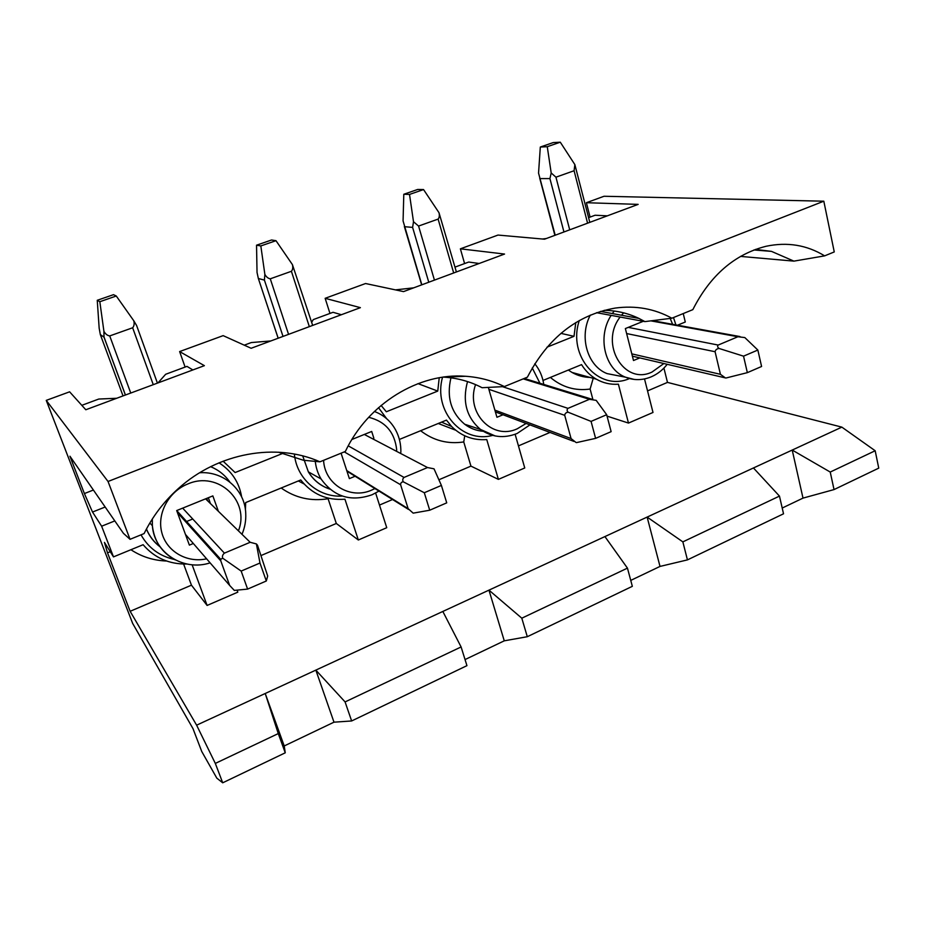 <?xml version="1.0" encoding="UTF-8"?>
<svg xmlns="http://www.w3.org/2000/svg" width="925" height="925" viewBox="0 0 925 925"><rect width="100%" height="100%" fill="white"/><g stroke="black" fill="none" stroke-linecap="round" stroke-linejoin="round"><path stroke-width="1.39" d="M222.705 782.804L285.247 752.811L278.275 733.583L215.317 763.414L222.705 782.804L216.832 778.156L201.742 751.493L193.001 728.657L132.668 623.438L46.25 400.375L69.618 391.818L85.805 409.752L204.379 365.664L179.623 351.569L223.145 335.636L251.137 348.274L360.392 307.655L325.149 298.312L365.56 283.524L403.554 291.606L504.553 254.051L460.384 248.825L497.997 235.066L544.513 239.193L638.157 204.379L586.392 202.714L604.037 196.262L823.817 201.199L834.257 251.935L824.638 255.867C806.843 244.998 787.314 241.795 766.05 246.281C734.647 254.259 710.238 275.384 692.825 309.655L671.851 318.212C654.542 308.707 635.672 305.331 615.241 308.071C577.177 314.801 547.889 337.833 527.4 377.169L504.368 386.569C492.308 380.637 479.358 377.203 465.529 376.267C419.083 372.578 368.069 403.508 345.36 451.446L319.946 461.818C276.621 442.462 218.196 452.394 178.19 488.701C163.91 501.535 152.544 516.497 144.092 533.586L130.043 539.321L123.407 533.309L69.942 456.222L84.395 493.557L93.39 490.03M647.546 390.893L667.48 382.395L841.854 427.13L875.177 450.752L878.75 468.131L834.038 489.579L803.004 498.113L782.203 508.045M667.48 382.395L663.919 368.081M677.505 325.207L685.286 322.016L683.24 313.563M46.25 400.375L108.04 481.486L823.817 201.199M875.177 450.752L830.234 472.051L834.038 489.579M687.437 559.891L783.533 513.803L779.463 496.101L682.858 541.877L687.437 559.891L660.011 566.424L630.746 580.403M527.296 636.712L632.342 586.323L627.451 568.135L521.804 618.189L527.296 636.712L504.264 640.828L465.044 659.571M351.639 720.968L466.94 665.653L461.101 646.957L345.083 701.925L351.639 720.968L333.983 722.182L284.229 745.955L285.247 752.811M108.04 481.486L130.043 539.321M105.172 507.016L92.512 512.045L84.395 493.557M92.512 512.045L101.634 526.209L113.486 556.885L143.121 544.709C154.44 557.868 169.032 564.296 186.896 564.03M215.317 763.414L196.62 725.177L130.136 611.298L107.52 552.849L104.444 542.397L113.486 556.885M278.483 452.198L303.388 460.245L319.946 461.818M245.414 509.837L245.668 502.587L300.752 479.959C312.06 494.193 326.791 500.61 344.944 499.211L358.333 539.992L386.743 527.701L375.631 493.06M192.123 564.782L207.108 605.447L237.817 592.15L237.089 590.138M114.816 520.914L101.634 526.209M284.565 452.672L235.123 472.548L223.11 461.182M439.225 377.758L437.756 391.09L386.338 411.764L381.112 405.439M575.789 322.582L574.009 336.318L547.01 347.164M542.998 380.453L581.559 364.623C585.444 370.867 590.381 375.712 596.347 379.181C603.216 383.077 610.558 384.754 618.397 384.199L628.48 423.072L653.004 412.458L644.517 378.938M399.392 439.444L446.463 420.112L451.597 426.46C461.436 436.184 473.161 440.554 486.758 439.572L498.39 479.381L524.752 467.969L515.132 434.276M218.369 511.294L212.854 495.892L176.687 510.565L189.382 545.126L193.313 543.484M201.962 539.899L202.876 539.518M194.4 531.493L195.291 531.123M210.438 503.57L208.345 497.719M206.749 498.367L207.639 500.841M193.256 530.21L194.134 529.84M266.319 580.993L259.983 563.024L256.398 543.935L257.508 545.253L267.683 575.998L266.319 580.993L247.611 589.098L241.171 571.083L222.682 558.18L220.74 559.313L220.751 560.804L177.45 512.635M256.398 543.935L250.166 542.281L224.405 553.138C222.636 554.63 222.069 556.307 222.682 558.18M192.735 518.994L185.74 521.862M125.384 395.033L103.993 337.128L103.924 331.358C105.485 334.064 107.416 335.59 109.728 335.925L132.645 327.774C134.125 326.097 134.507 323.762 133.79 320.778L116.273 296.012L99.831 301.712L97.252 300.29L99.16 328.167L100.328 334.584L123.025 395.912M133.79 320.778L136.611 325.531L157.423 383.123M97.252 300.29L113.509 294.67L116.273 296.012M99.831 301.712L103.924 331.358M103.993 337.128L100.328 334.584M185.451 534.407L229.666 585.433L220.751 560.804M259.983 563.024L241.171 571.083M247.611 589.098L234.314 590.404L229.666 585.433M192.863 369.942L186.966 366.381L165.656 374.278L157.944 382.927M81.816 405.323L98.778 399.045L116.689 398.27M184.931 520.96L185.798 520.613M178.826 514.173L179.681 513.826M179.623 351.569L185.116 367.075M586.392 202.714L590.081 217.097M460.384 248.825L464.593 263.567M325.149 298.312L329.959 313.425M278.275 733.583L265.221 693.496L792.216 450.059L803.004 498.113M284.229 745.955L265.221 693.496L196.62 725.177M130.136 611.298L191.452 585.178L183.624 564.053M207.108 605.447L191.452 585.178M358.333 539.992L336.307 523.469L261.116 555.509M498.39 479.381L470.941 466.119L438.889 479.774M392.547 499.512L379.481 505.073M550.028 432.426L518.451 445.885M628.48 423.072L607.043 416.123M841.854 427.13L792.216 450.059L830.234 472.051M333.983 722.182L315.841 670.116L345.083 701.925M461.101 646.957L442.832 611.448M521.804 618.189L488.955 590.138L504.264 640.828M627.451 568.135L604.927 536.581M682.858 541.877L647.13 517.075L660.011 566.424M779.463 496.101L753.447 467.969M110.26 551.728L107.52 552.849M166.581 561.024C153.515 560.538 141.629 556.769 130.922 549.727M592.856 399.334L590.115 389.043C575.315 391.102 562.076 387.228 550.375 377.423M470.941 466.119L463.749 441.942C447.816 444.335 433.432 440.589 420.621 430.726M336.307 523.469L328.086 498.737C310.881 501.5 295.248 497.916 281.177 488.007M593.214 378.313L590.115 389.043M568.332 370.046L571.997 372.428C577.605 375.608 583.606 377.273 589.988 377.423M464.732 435.802L463.749 441.942M438.23 423.488L455.771 430.241M326.375 487.81L328.074 487.672L328.074 488.504M328.086 498.113L328.086 498.737M298.336 480.954L304.036 483.937M607.355 215.837L595.099 215.236L588.589 217.641M546.409 238.5L542.501 239.02M757.853 350.043L743.538 356.16L747.342 372.648L761.587 366.485L757.853 350.043L744.81 337.567L737.907 336.746L718.182 345.06C717.222 346.112 717.511 347.245 719.049 348.459C716.794 348.783 715.464 349.87 715.083 351.72L626.63 333.555M563.949 231.978L549.924 178.583L551.196 172.975L555.948 177.184L574.09 170.732L574.853 164.592L560.284 142.196L547.265 146.705L540.316 147.04L538.547 173.102L555.208 235.227M574.853 164.592L589.803 222.358M540.316 147.04L553.219 142.577L560.284 142.196M547.265 146.705L551.196 172.975M549.924 178.583L540.223 178.594M631.798 353.859L720.425 374.313L715.083 351.72M643.233 321.31L625.358 328.56L633.498 360.519L639.799 357.906M654.865 321.091L654.692 320.374M720.425 374.313L725.073 377.678M743.538 356.16L719.049 348.459M747.342 372.648L726.009 378.001M479.173 263.498L468.721 262.041L454.996 267.117M413.706 287.837L395.426 289.883M606.673 414.712L591.063 421.395L595.607 438.369L611.136 431.651L606.673 414.712L596.197 400.363L589.456 399.299L567.985 408.353C566.794 409.532 566.84 410.827 568.135 412.215C566.088 412.434 564.955 413.463 564.712 415.313L488.874 389.309M428.772 282.229L412.608 227.4L413.498 221.734L418.574 226.058L438.115 219.098C439.363 217.595 439.664 215.456 438.993 212.704L423.546 189.567L409.521 194.423L403.797 194.262L403.069 220.913L421.823 284.819M438.993 212.704L456.383 271.962M403.797 194.262L417.684 189.463L423.546 189.567M409.521 194.423L413.498 221.734M412.608 227.4L404.595 226.694M494.875 410.122L571.072 438.566L564.712 415.313M488.319 387.39L496.945 417.279L503.015 414.758M571.072 438.566L575.951 442.428M591.063 421.395L568.135 412.215M595.607 438.369L576.414 442.624M341.383 314.72L333.035 312.292L313.263 319.611L311.667 322.316M244.258 345.164L251.288 342.562L270.875 340.943M433.906 468.802L427.523 467.541L404.04 477.439C402.595 478.757 402.363 480.225 403.346 481.844C401.566 481.913 400.652 482.873 400.606 484.735L344.308 451.886M434.045 468.871L441.398 485.417L446.729 502.853L429.72 510.218L424.297 492.736L403.346 481.844M283.015 336.422L264.411 280.09L264.862 274.367C266.331 276.98 268.134 278.46 270.285 278.807L291.41 271.291C292.762 269.707 293.098 267.475 292.416 264.608L275.985 240.685L260.827 245.934L256.537 245.194L257.034 272.447L258.353 278.506L278.182 338.226M292.416 264.608L312.662 325.403M256.537 245.194L271.545 240.003L275.985 240.685M260.827 245.934L264.862 274.367M264.411 280.09L258.399 278.529M346.748 470.582L408.133 508.658L400.606 484.735M341.082 453.192L349.373 478.618L355.096 476.248M373.862 438.265L371.7 431.455L351.905 439.479M408.133 508.658L413.174 513.144L429.72 510.218M441.398 485.417L424.297 492.736M482.075 387.714C470.386 381.586 457.759 378.071 444.185 377.146L443.41 377.099M482.064 387.714L504.368 386.569M437.756 391.09L418.007 383.632M596.544 312.685L644.91 321.611L638.874 318.397C628.052 313.205 616.501 310.511 604.21 310.326M644.91 321.611L671.851 318.212M574.009 336.318L560.908 333.37M793.904 261.127L771.485 251.38L755.459 249.403M824.638 255.867L793.916 261.127L740.497 256.398M294.381 454.071C296.636 478.873 318.593 497.662 342.285 496.066M386.627 418.667L378.522 407.659M442.532 377.227C432.969 410.966 462.222 443.792 492.632 435.386M579.327 320.501C567.094 356.252 599.146 392.027 629.462 378.556M141.016 534.847C148.416 547.912 159.539 556.122 174.397 559.475M241.645 496.922C239.147 482.237 231.597 470.871 219.005 462.824M146.451 528.973C149.434 536.211 154.012 542.189 160.21 546.895M229.839 482.052C225.018 475.115 218.612 469.981 210.623 466.674M242.003 534.315C244.836 527.562 246.085 520.625 245.738 513.502C245.171 490.204 223.977 471.01 199.661 472.744M216.068 555.59L216.97 555.139M238.419 530.834C250.351 501.188 218.323 470.513 187.867 483.948C168.685 491.476 156.764 513.606 161.782 532.523C166.581 551.508 186.989 563.221 206.61 558.827M205.581 498.841L250.166 542.281M132.645 327.774L153.261 384.673M130.749 393.033L109.728 335.925M224.405 553.138L182.664 508.137M650.83 320.859L737.907 336.746M574.09 170.732L587.583 223.191M569.707 229.828L555.948 177.184M718.182 345.06L628.26 327.381M623.647 312.847L621.519 315.228M620.132 317.044C599.122 343.799 624.213 385.713 652.044 372.023L663.872 363.525M672.625 324.317L670.186 318.42M614.212 311.031L612.338 313.563M611.147 315.379C596.995 336.908 604.823 369.433 625.52 377.203L634.203 379.423M590.323 315.09C578.784 336.723 587.467 366.15 607.077 373.596L619.426 376.012M523.215 378.868L589.456 399.299M438.115 219.098L453.678 272.968M434.438 280.125L418.574 226.058M567.985 408.353L502.483 386.662M475.554 384.603C465.472 412.781 492.586 440.624 517.318 428.761L526.117 423.442M539.946 383.251L532.268 367.953M467.518 381.586C462.165 401.45 466.489 417.395 480.503 429.443L495.222 435.976M451.423 376.278L451.238 376.857M450.949 377.816C446.417 397.16 450.995 412.631 464.674 424.228C470.224 428.368 476.41 430.726 483.243 431.304M364.323 434.449L427.523 467.541M291.41 271.291L309.332 326.641M288.554 334.364L270.285 278.807M404.04 477.439L348.239 445.85M323.588 460.338C324.663 484.411 350.471 499.847 371.804 490.042L374.926 488.562M396.733 450.174C394.825 432.38 385.471 421.418 368.67 417.302M315.147 459.875C315.668 466.824 317.633 473.195 321.056 478.953C333.89 496.841 350.876 502.113 372.023 494.771M400.86 452.337C401.057 444.324 399.322 436.889 395.657 430.033C390.824 421.187 383.736 415.001 374.382 411.475M302.718 455.921L308.36 471.866C313.54 480.237 320.709 485.995 329.843 489.117M152.313 519.018L152.371 525.666C154.151 541.137 161.748 552.549 175.172 559.879M146.416 529.054C149.33 536.222 153.874 542.143 160.048 546.825M219.225 559.093L220.104 558.619M125.43 395.01L104.051 337.128M220.728 559.313L176.721 510.542M571.997 372.428L596.347 379.181M441.549 422.135L451.597 426.46M652.483 320.651L739.988 336.561M539.691 178.051L554.873 235.343M619.264 375.978L625.52 377.203C633.879 380.51 642.389 380.406 651.038 376.914M651.385 376.764C657.525 374.082 662.797 369.931 667.214 364.311M675.921 324.918L673.481 317.553M632.388 356.171L725.847 378.013M524.278 378.441L591.63 399.137M404.352 226.521L421.661 284.877M483.185 431.27C476.329 430.738 470.166 428.391 464.674 424.228L480.503 429.443C491.695 437.282 503.824 438.658 516.878 433.582M517.144 433.467L529.956 424.876M543.761 384.43C542.582 376.533 539.587 369.642 534.789 363.756M495.395 411.891L573.951 441.422M258.353 278.506L278.147 338.238M372.208 494.69L378.984 491.094M321.056 478.953L308.36 471.866C313.448 480.225 320.559 485.972 329.705 489.071M346.944 471.183L408.48 509.421M149.827 523.018L152.371 525.666C154.163 552.977 183.717 571.615 210.102 562.863M444.185 377.146L465.529 376.267M600.452 311.401L638.874 318.397M753.921 249.97L771.485 251.38"/></g></svg>
